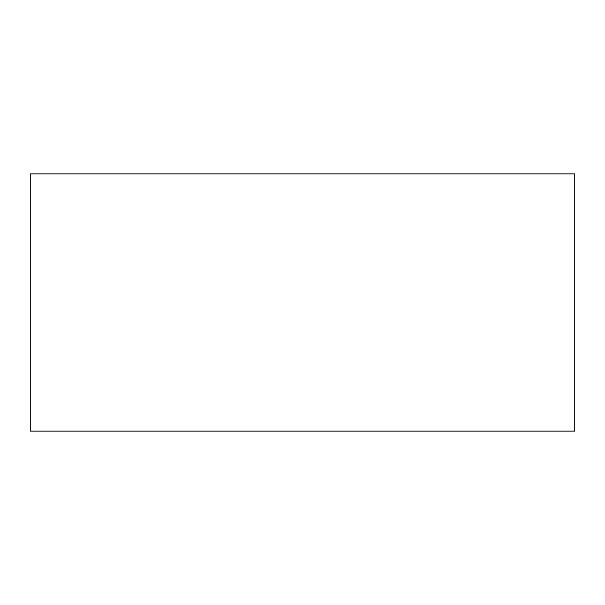 <?xml version="1.0" encoding="UTF-8"?>
<svg xmlns="http://www.w3.org/2000/svg" width="605" height="605" viewBox="0 0 605 605"><rect width="100%" height="100%" fill="white"/><g stroke="black" fill="none" stroke-linecap="round" stroke-linejoin="round"><path stroke-width="0.91" d="M30.25 173.877L30.25 431.123L30.25 173.877L574.75 173.877L574.75 431.123L574.75 173.877L30.25 173.877M574.75 431.123L30.25 431.123L574.75 431.123"/></g></svg>
